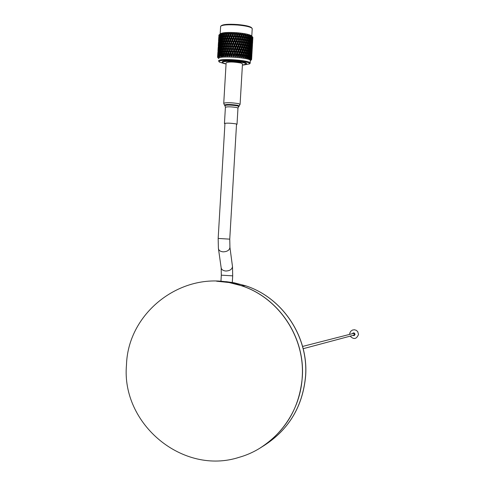 <?xml version="1.0" encoding="UTF-8"?>
<svg xmlns="http://www.w3.org/2000/svg" width="485" height="485" viewBox="0 0 485 485"><rect width="100%" height="100%" fill="white"/><g stroke="black" fill="none" stroke-linecap="round" stroke-linejoin="round"><path stroke-width="0.73" d="M218.905 281.318L226.622 281.718L234.279 282.816L245.537 285.756L241.36 285.671L229.108 282.537L216.571 281.209L229.108 282.537L241.36 285.671C278.663 297.59 305.204 337.105 302.313 377.045C299.584 407.976 285.435 431.686 259.863 448.182C285.435 431.686 299.584 407.976 302.313 377.045C305.204 337.105 278.663 297.59 241.36 285.671L241.251 285.671C278.566 297.59 305.12 337.123 302.228 377.075C300.415 414.038 273.964 447.522 239.287 457.27C183.039 475.682 121.032 424.126 126.482 364.914C128.088 308.818 188.568 266.374 241.251 285.671M224.925 123.766L224.446 123.523C226.246 122.929 230.029 123.038 235.795 123.839L237.019 124.269L236.516 124.524M223.749 103.159L226.125 62.807C228.483 61.674 233.418 61.747 240.918 63.032L242.482 63.917M242.409 65.135L246.465 64.008C245.61 62.989 241.869 62.183 235.231 61.583C227.035 61.092 222.67 61.419 222.148 62.565L226.052 64.026M246.489 63.614L246.501 63.414C245.646 62.389 241.9 61.583 235.267 60.983C227.065 60.492 222.706 60.819 222.178 61.971L222.16 62.341M243.367 65.063L249.526 63.881C252.03 61.207 219.626 58.673 219.123 61.516L219.384 62.11L225.107 63.82M219.135 61.825L218.559 60.874C218.923 58.097 250.151 60.225 250.193 63.026L249.854 63.608M221.063 25.917L221.275 25.735C223.064 24.347 228.514 23.947 237.626 24.535C244.876 25.202 249.454 26.196 251.363 27.518L251.594 27.772M252.212 28.882L251.909 28.13C249.933 26.76 245.174 25.729 237.638 25.038C228.162 24.426 222.5 24.844 220.645 26.281L220.154 33.956M218.699 58.576L218.711 58.315C219.075 55.502 250.302 57.636 250.345 60.467L250.333 60.734M251.709 36.048L251.472 35.781C249.508 34.447 244.749 33.435 237.183 32.744C227.683 32.137 222.015 32.531 220.19 33.926L219.838 34.229M237.201 33.732L237.171 34.247L237.201 33.732M238.147 33.811L238.899 35.266L238.099 36.89L237.486 35.138L238.147 33.811L237.989 33.307L237.42 33.75M239.129 33.908L239.554 33.95L239.311 34.441L238.468 33.35L238.408 33.835M240.263 34.023L240.996 35.496L240.208 37.102L239.62 35.338L240.263 34.023L240.039 33.514L239.554 33.95M241.221 34.138L241.627 34.186L241.397 34.671L240.505 33.562L240.518 34.053M242.312 34.277L243.003 35.757L242.251 37.357L241.688 35.581L242.312 34.277L242.021 33.75L241.627 34.186M243.221 34.405L243.609 34.459L243.385 34.944L242.464 33.811L242.555 34.308M244.252 34.562L244.895 36.054L244.185 37.642L243.658 35.854L244.252 34.562L243.9 34.023L243.609 34.459M245.107 34.702L245.465 34.768L245.252 35.241L245.107 34.702L244.319 34.096L244.482 34.599M246.059 34.878L246.641 36.375L245.986 37.951L245.507 36.163L246.059 34.878L245.652 34.326L245.465 34.768M246.835 35.029L246.974 35.575L246.271 34.914M247.702 35.217L248.211 36.721L247.611 38.291L247.192 36.49L247.702 35.217L247.247 34.653L247.162 35.096M248.393 35.375L248.508 35.92L247.89 35.259M249.151 35.575L249.581 37.084L249.054 38.648L248.696 36.842L249.151 35.575L248.66 34.999L248.684 35.447M249.745 35.744L249.842 36.284L249.314 35.617M250.387 35.945L250.727 37.454L250.272 39.012L249.993 37.212L250.387 35.945L249.866 35.356L249.993 35.817M250.878 36.114L250.945 36.66L250.521 35.987M251.388 36.32L251.636 37.836L251.26 39.388L251.078 36.193M251.77 36.496L251.812 37.042L251.497 36.369M252.145 36.696L252 39.764L252.145 36.696L251.588 36.09L251.915 36.569M252.406 36.872L252.424 37.418L252.218 36.745M252.643 37.072L252.485 40.128L252.643 37.072L252.085 36.448L252.503 36.945M252.782 37.242L252.776 37.781L252.685 37.127M252.873 37.436L252.697 40.485L252.873 37.436M252.824 38.169L252.861 37.563M217.619 57.06L217.741 54.987L217.619 57.06M217.595 57.297L217.904 57.751M250.327 60.77L251.006 60.207M229.035 34.781L229.654 33.404L230.369 34.787L229.599 36.472L228.944 34.89L228.653 35.647L229.205 37.333L228.453 39.024L227.908 37.345L228.617 35.654M236.874 39.352L236.256 37.612L237.068 35.975L237.68 37.721L236.777 40.303L242.179 57.303L243.185 54.653L243.694 56.43L243.525 56.812L242.585 56.672M236.571 44.456L235.959 42.71L236.771 41.08L237.383 42.825L236.474 45.408L240.275 57.048L241.245 54.381L241.803 56.151L241.621 56.539L240.621 56.405M236.268 49.555L235.655 47.815L236.468 46.184L237.08 47.93L236.177 50.507L238.274 56.824L239.208 54.138L239.79 55.896L239.602 56.29L238.559 56.175M235.971 54.659L235.352 52.92L236.165 51.289L236.777 53.035L235.971 54.659L236.219 56.636L237.092 53.932L237.698 55.678L237.504 56.072L236.431 55.975M248.793 57.509L249.272 55.951L249.417 58.121L248.35 57.485M248.405 58.048L247.817 58.394L248.253 57.776L247.495 57.169L248.047 55.605L248.278 58.527L248.866 57.945M249.508 55.151L249.951 53.593L250.163 55.387L249.751 56.945L249.508 55.151L249.102 55.126M249.005 55.448L249.272 55.951M249.751 56.945L249.478 57.357M250.163 52.792L250.563 51.234L250.363 54.587L250.163 52.792L249.799 52.762M249.696 53.138L249.951 53.593M250.363 54.587L250.114 54.95M250.757 50.434L251.115 48.882L250.915 52.228L250.757 50.434L250.436 50.41M250.327 50.828L250.563 51.234M250.915 52.228L250.69 52.544M251.285 48.088L251.6 46.53L251.406 49.882L251.012 48.063M250.903 48.524L251.115 48.882M251.751 45.735L252.024 44.183L251.83 47.53L251.527 45.711M251.418 46.227L251.6 46.53M252.151 43.389L252.188 45.178L251.97 43.371M252.485 41.049L252.473 42.838L252.352 41.031M246.907 57.333L247.035 58.2L247.586 57.606M247.495 57.169L246.974 57.151M249.132 55.035L248.641 56.593L248.32 54.805L248.841 53.235L249.132 55.035M248.32 54.805L247.841 54.781M248.326 57.109L248.641 56.593M247.756 55.011L248.047 55.605M249.83 52.671L249.375 54.235L249.096 52.435L249.575 50.877L249.83 52.671M248.556 52.689L248.841 53.235M249.096 52.435L248.647 52.41M249.078 54.696L249.375 54.235M250.46 50.313L250.048 51.871L249.805 50.076L250.248 48.524L250.46 50.313M249.302 50.373L249.575 50.877M249.805 50.076L249.405 50.052M249.775 52.283L250.048 51.871M251.036 47.966L250.666 49.519L250.46 47.724L250.86 46.166L251.036 47.966M249.993 48.07L250.248 48.524M250.46 47.724L250.102 47.694M250.412 49.882L250.666 49.519M251.545 45.614L251.218 47.166L251.054 45.372L251.412 43.82L251.545 45.614M250.63 45.76L250.86 46.166M251.054 45.372L250.739 45.341M250.994 47.481L251.218 47.166M251.988 43.268L251.703 44.82L251.588 43.026L251.903 41.474L251.988 43.268M251.206 43.462L251.412 43.82M252.37 40.922L252.127 42.474L252.054 40.679L252.321 39.127L252.37 40.922M251.715 41.17L251.903 41.474M247.01 57.054L246.865 57.436L245.992 56.842L246.61 55.272L247.01 57.054M245.368 56.909L245.586 57.879L246.095 57.272M245.992 56.842L245.398 56.83M247.871 54.69L247.308 56.254L246.92 54.465L247.508 52.889L247.871 54.69M246.92 54.465L246.362 54.447M246.968 56.866L247.308 56.254M246.307 54.581L246.61 55.272M248.678 52.319L248.15 53.883L247.799 52.089L248.35 50.525L248.678 52.319M247.799 52.089L247.277 52.071M247.823 54.447L248.15 53.883M247.204 52.253L247.508 52.889M249.429 49.955L248.938 51.519L248.623 49.725L249.138 48.16L249.429 49.955M248.053 49.931L248.35 50.525M248.623 49.725L248.138 49.7M248.629 52.028L248.938 51.519M250.127 47.603L249.672 49.161L249.393 47.366L249.872 45.802L250.127 47.603M248.853 47.615L249.138 48.16M249.393 47.366L248.95 47.336M249.381 49.622L249.672 49.161M250.763 45.244L250.351 46.802L250.108 45.002L250.545 43.45L250.763 45.244M249.605 45.299L249.872 45.802M250.108 45.002L249.702 44.978M250.072 47.215L250.351 46.802M251.333 42.898L250.963 44.45L250.763 42.656L251.163 41.104L251.333 42.898M250.296 42.995L250.545 43.45M250.763 42.656L250.399 42.625M250.715 44.814L250.963 44.45M251.842 40.558L251.515 42.104L251.357 40.31L251.715 38.758L251.842 40.558M250.927 40.698L251.163 41.104M251.357 40.31L251.036 40.279M251.291 42.419L251.515 42.104M251.503 38.4L251.715 38.758M245.44 56.733L245.283 57.115L244.422 56.963L244.301 56.527L244.98 54.95L245.44 56.733M244.301 56.527L243.676 56.533L243.955 57.582L244.422 56.963M246.398 54.35L245.768 55.927L245.319 54.138L245.968 52.562L246.398 54.35M245.319 54.138L244.695 54.138M245.422 56.654L245.768 55.927M244.689 54.156L244.98 54.95M247.308 51.974L246.713 53.544L246.295 51.756L246.913 50.179L247.308 51.974M246.295 51.756L245.701 51.743M246.368 54.217L246.713 53.544M245.671 51.822L245.968 52.562M248.168 49.603L247.605 51.167L247.223 49.379L247.805 47.815L248.168 49.603M247.223 49.379L246.659 49.361M247.271 51.786L247.605 51.167M246.61 49.488L246.913 50.179M248.981 47.245L248.453 48.803L248.096 47.009L248.647 45.444L248.981 47.245M247.508 47.172L247.805 47.815M248.096 47.009L247.574 46.99M248.126 49.367L248.453 48.803M249.733 44.881L249.241 46.445L248.92 44.644L249.442 43.08L249.733 44.881M248.356 44.85L248.647 45.444M248.92 44.644L248.435 44.62M248.926 46.954L249.241 46.445M250.424 42.528L249.975 44.086L249.696 42.286L250.169 40.734L250.424 42.528M249.157 42.534L249.442 43.08M249.696 42.286L249.248 42.262M249.678 44.547L249.975 44.086M251.06 40.182L250.648 41.734L250.405 39.934L250.848 38.382L251.06 40.182M249.902 40.231L250.169 40.734M250.405 39.934L249.999 39.909M250.375 42.146L250.648 41.734M250.593 37.927L250.848 38.382M251.06 37.581L250.696 37.557M251.012 39.752L251.26 39.388M242.458 56.242L241.876 56.254L242.179 57.303M244.737 54.035L244.052 55.617L243.549 53.835L244.252 52.247L244.737 54.035M243.549 53.835L242.943 53.847L243.185 54.653M243.694 56.43L244.052 55.617M245.737 51.646L245.083 53.223L244.604 51.44L245.283 49.858L245.737 51.646M244.604 51.44L243.979 51.44L244.252 52.247M244.731 54.011L245.083 53.223M246.701 49.264L246.071 50.834L245.622 49.052L246.271 47.475L246.701 49.264M245.622 49.052L244.998 49.046M245.719 51.562L246.071 50.834M244.986 49.064L245.283 49.858M247.611 46.893L247.01 48.464L246.592 46.669L247.211 45.099L247.611 46.893M246.592 46.669L245.998 46.657M246.665 49.13L247.01 48.464M245.968 46.736L246.271 47.475M248.472 44.523L247.908 46.093L247.52 44.293L248.108 42.728L248.472 44.523M246.907 44.408L247.211 45.099M247.52 44.293L246.962 44.274M247.568 46.706L247.908 46.093M249.278 42.165L248.75 43.723L248.399 41.928L248.95 40.364L249.278 42.165M247.805 42.086L248.108 42.728M248.399 41.928L247.871 41.904M248.423 44.287L248.75 43.723M250.03 39.812L249.539 41.364L249.223 39.57L249.739 38.006L250.03 39.812M248.653 39.77L248.95 40.364M249.223 39.57L248.738 39.546M249.229 41.88L249.539 41.364M249.454 37.46L249.739 38.006M249.993 37.212L249.545 37.181M249.981 39.473L250.272 39.012M240.481 55.981L239.948 56.005L240.275 57.048M242.912 53.738L242.185 55.332L241.633 53.562L242.379 51.962L242.943 53.847L243.282 52.926L242.761 51.143L243.482 49.555L243.997 51.337L243.282 52.926M241.633 53.562L241.075 53.58L241.245 54.381M241.803 56.151L242.185 55.332M242.761 51.143L242.173 51.161L242.87 53.593M241.936 48.458L242.682 46.869L243.215 48.639L242.482 50.234L241.936 48.458L241.372 48.482L242.379 51.962M245.04 48.943L244.355 50.525L243.852 48.742L244.549 47.16L245.04 48.943M243.852 48.742L243.246 48.749L243.482 49.555M243.997 51.337L244.355 50.525M246.04 46.56L245.38 48.136L244.907 46.348L245.58 44.765L246.04 46.56M244.907 46.348L244.282 46.354L244.549 47.16M245.034 48.918L245.38 48.136M246.998 44.177L246.368 45.754L245.919 43.959L246.568 42.383L246.998 44.177M245.919 43.959L245.295 43.953M246.022 46.481L246.368 45.754M245.289 43.971L245.58 44.765M247.908 41.807L247.314 43.371L246.895 41.583L247.514 40.012L247.908 41.807M246.265 41.643L246.568 42.383M246.895 41.583L246.301 41.571M246.968 44.044L247.314 43.371M248.769 39.443L248.205 41.007L247.823 39.212L248.405 37.642L248.769 39.443M247.211 39.321L247.514 40.012M247.823 39.212L247.259 39.194M247.871 41.625L248.205 41.007M248.108 36.999L248.405 37.642M248.696 36.842L248.174 36.824M248.726 39.212L249.054 38.648M238.414 55.751L237.941 55.793L238.274 56.824M240.96 53.471L240.19 55.078L239.608 53.314L240.39 51.701L241.075 53.58L241.348 52.653L240.784 50.877L241.548 49.276L242.1 51.052L241.348 52.653M239.608 53.314L239.105 53.35L239.208 54.138M239.79 55.896L240.19 55.078M240.784 50.877L240.251 50.907L240.39 51.701M242.1 51.052L242.482 50.234M241.087 45.784L241.851 44.177L242.403 45.954L241.651 47.554L241.087 45.784L240.548 45.814L241.548 49.276M244.294 46.245L243.585 47.833L243.058 46.051L243.785 44.456L244.282 46.354L244.652 45.432L244.149 43.644L244.852 42.062L245.337 43.85L244.652 45.432M243.058 46.051L242.476 46.069L243.155 48.445M243.215 48.639L243.585 47.833M242.239 43.359L242.985 41.765L243.518 43.547L242.785 45.141L242.239 43.359L241.675 43.383L242.682 46.869M244.149 43.644L243.543 43.656L243.785 44.456M246.344 41.468L245.683 43.044L245.204 41.255L245.883 39.679L246.344 41.468M245.204 41.255L244.579 41.255L244.852 42.062M245.331 43.832L245.683 43.044M247.302 39.097L246.671 40.661L246.222 38.873L246.871 37.297L247.302 39.097M245.586 38.885L245.883 39.679M246.222 38.873L245.598 38.867M246.319 41.389L246.671 40.661M246.568 36.557L246.871 37.297M247.192 36.49L246.598 36.484M247.271 38.964L247.611 38.291M236.28 55.557L235.874 55.611L236.219 56.636M238.905 53.235L238.105 54.853L237.504 53.095L238.305 51.477L239.105 53.35L239.305 52.41L238.717 50.646L239.505 49.033L240.093 50.798L239.305 52.41M237.504 53.095L237.062 53.15L237.092 53.932M237.698 55.678L238.105 54.853M238.717 50.646L238.238 50.689L238.305 51.477M241.263 48.373L240.493 49.973L239.911 48.209L240.687 46.602L241.372 48.482L241.651 47.554M239.911 48.209L239.402 48.245L239.505 49.033M240.093 50.798L240.493 49.973M240.208 43.104L240.99 41.498L241.56 43.268L240.79 44.875L240.208 43.104L239.705 43.147L240.687 46.602M242.403 45.954L242.785 45.141M241.385 40.679L242.148 39.085L242.706 40.855L241.954 42.45L241.385 40.679L240.851 40.716L241.851 44.177M244.598 41.146L243.888 42.735L243.361 40.952L244.082 39.364L244.579 41.255L244.955 40.34L244.452 38.557L245.155 36.969L245.64 38.764L244.955 40.34M243.361 40.952L242.773 40.97L243.44 43.292M243.518 43.547L243.888 42.735M242.536 38.266L243.282 36.672L243.816 38.454L243.082 40.043L242.536 38.266L241.979 38.291L242.985 41.765M244.452 38.557L243.846 38.564L244.082 39.364M245.507 36.163L244.883 36.163L245.155 36.969M245.634 38.739L245.986 37.951M235.552 55.496L235.352 55.896L234.273 55.817L234.94 53.762L235.874 55.611L235.407 56.575L235.868 56.145M234.122 55.399L233.788 55.466L234.134 56.484L234.273 55.817M233.194 52.786L234.006 51.137L234.625 52.871L233.806 54.514L232.897 52.859L234.134 56.484M235.352 52.92L234.982 52.986L235.874 55.611L237.062 53.15L236.583 50.452L237.395 48.821L237.996 50.573L237.195 52.198M234.425 50.294L235.237 48.652L235.856 50.392L235.037 52.034L234.425 50.294L234.085 50.361L234.94 53.762M236.583 50.452L236.177 50.507L236.165 51.289M236.777 53.035L238.238 50.689L238.408 49.749L237.808 47.991L238.608 46.378L239.202 48.13L238.408 49.749M237.808 47.991L237.359 48.045L237.395 48.821M237.996 50.573L239.402 48.245L239.608 47.306L239.014 45.548L239.808 43.935L240.396 45.699L239.608 47.306M239.014 45.548L238.541 45.596L238.608 46.378M239.202 48.13L240.79 44.875M239.317 40.443L240.111 38.83L240.693 40.594L239.911 42.201L239.317 40.443L238.838 40.491L239.808 43.935M240.396 45.699L241.954 42.45M240.512 38.012L241.294 36.399L241.863 38.176L241.093 39.776L240.512 38.012L240.008 38.048L240.99 41.498M241.56 43.268L243.082 40.043M241.688 35.581L241.154 35.617L242.148 39.085M242.706 40.855L244.185 37.642M243.658 35.854L243.076 35.872L243.725 38.145M242.464 33.811L243.282 36.672M243.816 38.454L245.252 35.241M233.394 55.357L233.194 55.757L232.121 55.702L231.969 55.284L232.782 53.629L233.394 55.357L233.788 55.466L233.806 54.514M231.969 55.284L232.121 55.702M231.06 52.695L231.86 51.028L232.467 52.75L231.66 54.405L230.842 52.78L232.06 56.375M232.273 50.179L233.079 48.524L233.691 50.252L232.879 51.901L232.018 50.258L232.782 53.629M234.625 52.871L234.982 52.986L235.037 52.034M233.497 47.682L234.31 46.033L234.922 47.766L234.109 49.409L233.2 47.754L234.006 51.137M235.655 47.815L235.28 47.882L236.177 50.507L233.734 55.999M234.728 45.19L235.54 43.547L236.153 45.293L235.34 46.93L234.728 45.19L234.388 45.263L235.237 48.652M235.856 50.392L236.177 50.507L237.359 48.045L236.886 45.347L237.692 43.723L238.299 45.475L237.492 47.1M236.886 45.347L236.474 45.408L236.468 46.184M237.08 47.93L238.541 45.596L238.711 44.644L238.105 42.892L238.911 41.267L239.505 43.032L238.711 44.644M238.105 42.892L237.662 42.941L237.692 43.723M238.299 45.475L239.911 42.201M238.408 37.788L239.208 36.169L239.808 37.933L239.008 39.546L238.408 37.788L237.965 37.842L238.911 41.267M239.505 43.032L241.093 39.776M239.62 35.338L239.141 35.387L240.111 38.83M240.693 40.594L242.251 37.357M240.505 33.562L241.294 36.399M241.863 38.176L243.385 34.944M231.254 55.254L231.054 55.66L230.005 55.623L230.654 53.544L231.254 55.254L231.715 55.363L231.66 54.405M229.866 55.211L230.005 55.623M228.987 52.647L229.763 50.967L230.351 52.671L229.563 54.344L228.853 52.738L229.532 55.83L230.023 56.302M230.163 50.107L230.957 48.439L231.551 50.149L230.757 51.816L229.993 50.197L230.842 52.78L230.654 53.544M232.467 52.75L232.897 52.859L232.879 51.901M231.363 47.591L232.163 45.929L232.77 47.645L231.963 49.3L231.145 47.675L232.018 50.258L231.86 51.028M233.691 50.252L234.085 50.361L234.109 49.409M232.576 45.081L233.382 43.42L233.994 45.147L233.182 46.796L232.315 45.16L233.079 48.524M234.922 47.766L235.28 47.882L235.34 46.93M233.794 42.577L234.607 40.928L235.225 42.662L234.413 44.305L233.497 42.656L234.31 46.033M235.959 42.71L235.583 42.777L236.474 45.408L231.606 55.896M235.025 40.085L235.843 38.448L236.456 40.188L235.643 41.819L235.025 40.085L234.691 40.158L235.54 43.547M236.153 45.293L236.474 45.408L237.662 42.941L237.183 40.243L237.996 38.618L238.602 40.37L237.795 41.989M237.183 40.243L236.777 40.303L236.771 41.08M237.383 42.825L239.008 39.546M237.486 35.138L237.074 35.199L237.996 38.618M238.602 40.37L240.208 37.102M238.468 33.35L239.208 36.169M239.808 37.933L241.397 34.671M229.162 55.199L228.975 55.605L227.968 55.593L228.593 53.508L229.162 55.199L229.69 55.302L229.563 54.344M227.835 55.187L227.968 55.593M227.004 52.641L227.75 50.949L228.302 52.641L227.55 54.32L226.962 52.744L227.544 55.811L228.059 56.278M228.132 50.082L228.896 48.397L229.466 50.094L228.696 51.78L228.047 50.185L228.853 52.738L228.593 53.508M230.351 52.671L230.842 52.78L230.757 51.816M229.29 47.542L230.066 45.869L230.648 47.566L229.866 49.24L229.156 47.639L229.993 50.197L229.763 50.967M231.551 50.149L232.018 50.258L231.963 49.3M230.466 45.008L231.254 43.335L231.854 45.05L231.054 46.712L230.29 45.105L231.145 47.675L230.957 48.439M232.77 47.645L233.2 47.754L233.182 46.796M231.66 42.486L232.46 40.819L233.067 42.541L232.266 44.202L231.448 42.571L232.315 45.16L232.163 45.929M233.994 45.147L234.388 45.263L234.413 44.305M232.873 39.97L233.685 38.321L234.297 40.043L233.485 41.692L232.618 40.055L233.382 43.42M235.225 42.662L235.583 42.777L235.643 41.819M234.097 37.472L234.91 35.823L235.528 37.557L234.71 39.2L233.8 37.551L234.607 40.928M236.256 37.612L235.886 37.678L236.777 40.303L229.532 55.83M235.328 34.981L235.989 33.641L236.759 35.078L235.94 36.721L235.328 34.981L234.989 35.053L235.843 38.448M236.456 40.188L236.777 40.303L238.099 36.89M236.989 33.714L236.389 33.18L237.068 35.975M237.68 37.721L237.965 37.842L239.311 34.441M227.168 55.187L226.986 55.593L226.034 55.611L226.634 53.508L227.168 55.187L227.744 55.278L227.55 54.32M225.913 55.199L226.034 55.611M225.367 53.405L225.913 55.302L225.664 55.836L226.198 56.29M226.21 50.107L226.931 48.409L227.471 50.088L226.731 51.78L226.21 50.107L226.962 52.744L226.634 53.508M228.302 52.641L228.853 52.738L228.696 51.78M227.307 47.542L228.047 45.851L228.605 47.536L227.853 49.221L227.265 47.645L228.047 50.185L227.75 50.949M229.466 50.094L229.993 50.197L229.866 49.24M228.435 44.99L229.193 43.298L229.769 44.996L228.993 46.675L228.344 45.087L229.156 47.639L228.896 48.397M230.648 47.566L231.145 47.675L231.054 46.712M229.587 42.438L230.363 40.758L230.951 42.462L230.163 44.141L229.453 42.534L230.29 45.105L230.066 45.869M231.854 45.05L232.315 45.16L232.266 44.202M230.769 39.903L231.557 38.236L232.151 39.946L231.357 41.607L230.593 40L231.448 42.571L231.254 43.335M233.067 42.541L233.497 42.656L233.485 41.692M231.963 37.381L232.764 35.72L233.37 37.436L232.564 39.097L231.745 37.472L232.618 40.055L232.46 40.819M234.297 40.043L234.691 40.158L234.71 39.2M233.176 34.865L234.097 33.532L234.594 34.938L233.782 36.587L232.921 34.956L233.685 38.321M235.528 37.557L235.886 37.678L235.94 36.721M234.825 33.568L234.303 33.053L234.91 35.823M225.295 55.217L225.125 55.63L224.246 55.666L224.131 55.266L224.804 53.556L225.295 55.217L225.913 55.302L225.155 52.683L225.846 50.973L226.362 52.653L225.652 54.35M224.179 55.442L223.931 55.902L224.476 56.351L224.246 55.666M225.185 52.804L224.804 53.556M226.362 52.653L226.962 52.744L226.731 51.78M225.652 48.251L226.21 50.21L225.846 50.973M227.471 50.088L228.047 50.185L227.853 49.221M226.513 45.008L227.235 43.31L227.768 44.99L227.035 46.681L226.513 45.008L227.265 47.645L226.931 48.409M228.605 47.536L229.156 47.639L228.993 46.675M227.61 42.438L228.35 40.746L228.908 42.431L228.15 44.123L227.562 42.547L228.344 45.087L228.047 45.851M229.769 44.996L230.29 45.105L230.163 44.141M228.732 39.885L229.496 38.2L230.066 39.891L229.296 41.571L228.647 39.988L229.453 42.534L229.193 43.298M230.951 42.462L231.448 42.571L231.357 41.607M229.89 37.339L230.666 35.66L231.254 37.363L230.466 39.036L229.757 37.442L230.593 40L230.363 40.758M232.151 39.946L232.618 40.055L232.564 39.097M231.066 34.799L231.969 33.447L232.454 34.841L231.66 36.508L230.89 34.896L231.745 37.472L231.557 38.236M233.37 37.436L233.8 37.551L233.782 36.587M232.685 33.471L233.109 33.483L232.867 33.986L232.248 32.968L232.764 35.72M223.567 55.296L222.621 55.769L223.136 53.647L223.567 55.296L224.161 55.363M222.591 55.648L222.366 56.011L222.918 56.448L222.621 55.769M224.561 52.707L223.9 54.417L223.452 52.768L224.094 51.046L224.561 52.707L225.179 52.786M224.161 55.193L223.9 54.417M223.512 52.998L223.136 53.647M225.592 50.125L224.907 51.828L224.434 50.173L225.101 48.458L225.592 50.125L226.21 50.21L225.452 47.585L226.149 45.881L226.665 47.548L225.949 49.252M225.161 52.665L224.907 51.828M224.482 50.349L224.094 51.046M225.489 47.706L225.101 48.458M226.665 47.548L227.265 47.645L227.035 46.681M225.943 43.123L226.513 45.117L226.149 45.881M227.768 44.99L228.344 45.087L228.15 44.123M226.81 39.909L227.532 38.212L228.071 39.885L227.338 41.583L226.81 39.909L227.562 42.547L227.235 43.31M228.908 42.431L229.453 42.534L229.296 41.571M227.908 37.345L228.647 39.988L228.35 40.746M230.066 39.891L230.593 40L230.466 39.036M228.587 33.41L228.981 33.41L228.75 33.92L228.344 32.938L229.757 37.442L229.496 38.2M231.254 37.363L231.745 37.472L231.66 36.508M230.593 33.416L231.005 33.423L230.769 33.932L230.248 32.925L230.89 34.896L230.666 35.66M222.021 55.411L221.19 55.908L221.651 53.78L222.021 55.411L222.548 55.466M221.548 56.587L221.19 55.908L221.548 56.587M222.918 52.804L222.318 54.532L221.942 52.895L222.518 51.167L222.918 52.804L223.482 52.865M222.585 55.193L222.318 54.532M222.015 53.229L221.651 53.78M223.87 50.204L223.233 51.925L222.821 50.282L223.433 48.555L223.87 50.204L224.464 50.276M223.5 52.647L223.233 51.925M222.894 50.561L222.518 51.167M224.858 47.609L224.197 49.324L223.755 47.675L224.397 45.96L224.858 47.609L225.483 47.694M224.458 50.1L224.197 49.324M223.815 47.906L223.433 48.555M225.895 45.026L225.204 46.736L224.731 45.081L225.404 43.365L225.895 45.026L226.513 45.117L225.755 42.486L226.453 40.782L226.962 42.45L226.252 44.153M225.458 47.572L225.204 46.736M224.785 45.257L224.397 45.96M225.792 42.613L225.404 43.365M226.962 42.45L227.562 42.547L227.338 41.583M226.222 37.975L226.81 40.019L226.453 40.782M228.071 39.885L228.647 39.988L228.453 39.024M227.113 34.811L227.701 33.423L228.368 34.787L227.635 36.484L227.113 34.811L227.865 37.454L227.532 38.212M229.205 37.333L229.757 37.442L229.599 36.472M220.681 55.575L219.978 56.09L220.384 53.956L220.681 55.575L221.13 55.611M221.475 52.95L220.942 54.684L220.633 53.065L221.142 51.325L221.475 52.95L221.96 52.992M221.19 55.242L220.942 54.684M220.711 53.489L220.384 53.956M222.318 50.325L221.754 52.059L221.409 50.434L221.954 48.694L222.318 50.325L222.845 50.379M222.015 52.671L221.754 52.059M221.487 50.81L221.142 51.325M223.221 47.718L222.621 49.44L222.239 47.809L222.815 46.081L223.221 47.718L223.779 47.779M222.882 50.107L222.621 49.44M222.318 48.142L221.954 48.694M224.167 45.111L223.536 46.833L223.124 45.196L223.737 43.468L224.167 45.111L224.761 45.184M223.797 47.554L223.536 46.833M223.191 45.475L222.815 46.081M225.161 42.516L224.5 44.232L224.052 42.583L224.694 40.861L225.161 42.516L225.78 42.601M224.761 45.008L224.5 44.232M224.118 42.813L223.737 43.468M226.192 39.928L225.507 41.637L225.034 39.982L225.701 38.273L226.192 39.928L226.81 40.019L226.052 37.393L226.75 35.684L227.265 37.357L226.55 39.061M225.761 42.474L225.507 41.637M225.082 40.164L224.694 40.861M226.089 37.521L225.701 38.273M227.265 37.357L227.865 37.454L227.635 36.484M226.701 33.453L227.065 33.441L226.853 33.956L226.556 32.992L227.113 34.926L226.75 35.684M219.559 55.769L218.996 56.308L219.341 54.168L219.559 55.769L219.929 55.793M220.238 53.132L219.784 54.878L219.553 53.271L219.984 51.519L220.238 53.132L220.651 53.162M220.008 55.326L219.784 54.878M219.626 53.793L219.341 54.168M220.978 50.495L220.481 52.234L220.214 50.622L220.681 48.876L220.978 50.495L221.427 50.525M220.723 52.744L220.481 52.234M220.287 51.095L219.984 51.519M221.772 47.863L221.239 49.597L220.93 47.985L221.439 46.245L221.772 47.863L222.263 47.906M221.493 50.155L221.239 49.597M221.008 48.409L220.681 48.876M222.621 45.244L222.051 46.978L221.706 45.354L222.251 43.608L222.621 45.244L223.148 45.293M222.312 47.585L222.051 46.978M221.784 45.729L221.439 46.245M223.518 42.625L222.918 44.353L222.542 42.722L223.118 40.989L223.518 42.625L224.082 42.686M223.185 45.02L222.918 44.353M222.615 43.056L222.251 43.608M224.47 40.019L223.834 41.74L223.421 40.103L224.034 38.376L224.47 40.019L225.064 40.091M224.1 42.462L223.834 41.74M223.494 40.388L223.118 40.989M225.458 37.424L224.797 39.139L224.355 37.497L224.998 35.769L225.458 37.424L226.083 37.509M225.058 39.916L224.797 39.139M224.416 37.727L224.034 38.376M226.495 34.835L225.804 36.545L225.331 34.89L225.877 33.489L226.495 34.835L227.113 34.926L226.853 33.956M226.058 37.381L225.804 36.545M225.386 35.072L224.998 35.769M218.68 56.005L218.268 56.557L218.547 54.417L218.965 56.011M219.238 53.35L218.862 55.102L219.062 51.749L219.238 53.35L219.566 53.368M219.056 55.454L218.862 55.102M219.857 50.695L219.444 52.453L219.638 49.094L219.857 50.695L220.226 50.719M219.65 52.853L219.444 52.453M219.317 51.416L219.062 51.749M220.542 48.051L220.081 49.797L219.85 48.197L220.281 46.445L220.542 48.051L220.948 48.082M220.311 50.252L220.081 49.797M219.923 48.718L219.638 49.094M221.275 45.414L220.784 47.16L220.511 45.548L220.978 43.795L221.275 45.414L221.73 45.451M221.021 47.663L220.784 47.16M220.59 46.02L220.281 46.445M222.069 42.777L221.542 44.523L221.233 42.898L221.736 41.158L222.069 42.777L222.56 42.819M221.79 45.081L221.542 44.523M221.312 43.329L220.978 43.795M222.918 40.152L222.354 41.886L222.009 40.267L222.554 38.527L222.918 40.152L223.446 40.206M222.615 42.498L222.354 41.886M222.088 40.649L221.736 41.158M223.821 37.539L223.221 39.267L222.839 37.636L223.415 35.902L223.821 37.539L224.385 37.6M223.482 39.934L223.221 39.267M222.918 37.969L222.554 38.527M224.767 34.926L224.137 36.654L223.724 35.011L224.222 33.604L224.767 34.926L225.361 34.999M224.397 37.375L224.137 36.654M223.791 35.296L223.415 35.902M218.062 56.266L218.014 54.69L218.25 56.272M218.486 53.599L218.201 55.363L218.395 52.016L218.723 53.611M218.984 50.937L218.65 52.695L218.844 49.343L219.262 50.943M219.541 48.276L219.165 50.034L219.359 46.681L219.863 48.294M219.353 50.379L219.165 50.034M220.16 45.62L219.741 47.378L219.941 44.02L220.16 45.62L220.523 45.645M219.947 47.779L219.741 47.378M219.614 46.354L219.359 46.681M220.839 42.971L220.384 44.723L220.148 43.123L220.578 41.364L220.839 42.971L221.251 43.001M220.608 45.178L220.384 44.723M220.22 43.644L219.941 44.02M221.578 40.328L221.081 42.074L220.808 40.467L221.281 38.721L221.578 40.328L222.027 40.364M221.324 42.583L221.081 42.074M220.887 40.946L220.578 41.364M222.373 37.697L221.839 39.437L221.53 37.824L222.039 36.072L222.373 37.697L222.864 37.739M222.088 39.994L221.839 39.437M221.609 38.254L221.281 38.721M223.221 35.066L222.651 36.805L222.306 35.181L222.748 33.762L223.221 35.066L223.749 35.12M222.912 37.418L222.651 36.805M222.385 35.563L222.039 36.072M217.995 53.883L217.795 55.648L217.989 52.307L218.135 53.883M218.359 51.204L218.111 52.974L218.311 49.628L218.547 51.21M218.79 48.536L218.499 50.301L218.693 46.954L219.02 48.542M219.281 45.869L218.947 47.633L219.147 44.281L219.559 45.881M219.838 43.201L219.462 44.966L219.663 41.607L219.838 43.201L220.166 43.22M219.65 45.317L219.462 44.966M220.457 40.546L220.038 42.304L220.238 38.952L220.457 40.546L220.827 40.57M220.251 42.704L220.038 42.304M219.917 41.28L219.663 41.607M221.136 37.897L220.681 39.649L220.451 38.048L220.881 36.29L221.136 37.897L221.548 37.927M220.905 40.103L220.681 39.649M220.523 38.57L220.238 38.952M221.875 35.247L221.378 36.999L221.112 35.387L221.487 33.962L221.875 35.247L222.33 35.284M221.621 37.503L221.378 36.999M221.19 35.866L220.881 36.29M217.868 52.604L217.668 55.969M218.001 51.501L217.844 53.277L218.092 51.501M218.298 48.821L218.092 50.592L218.292 47.251L218.438 48.821M218.656 46.148L218.408 47.918L218.608 44.565L218.844 46.148M219.087 43.468L218.796 45.238L218.99 41.886L219.323 43.474M219.578 40.795L219.244 42.565L219.444 39.212L219.863 40.807M220.135 38.133L219.76 39.897L219.96 36.539L220.135 38.133L220.463 38.151M219.947 40.243L219.76 39.897M220.754 35.466L220.342 37.23L220.463 34.199L220.754 35.466L221.124 35.49M220.548 37.63L220.342 37.23M220.214 36.205L219.96 36.539M218.165 47.56L217.965 50.919M218.298 46.451L218.141 48.227L218.389 46.451M218.596 43.759L218.389 45.541L218.589 42.195L218.735 43.765M218.953 41.08L218.711 42.856L218.905 39.509L219.141 41.086M219.384 38.406L219.093 40.176L219.293 36.824L219.62 38.412M219.881 35.726L219.541 37.497L219.681 34.471L220.16 35.738M218.462 42.504L218.256 45.863M218.596 41.395L218.438 43.171L218.686 41.395M218.893 38.709L218.686 40.485L218.887 37.139L219.032 38.709M219.256 36.017L219.008 37.794L219.159 34.774L219.444 36.023M218.759 37.46L218.559 40.825M218.893 36.339L218.735 38.121L218.984 36.339M251.6 59.206L251.63 58.43M251.369 59.685L250.963 60.158L251.569 59.637M251.879 54.162L251.927 53.392M251.66 58.309L251.86 54.969M251.618 59.097L251.703 57.327L251.618 59.097M251.26 59.328L250.933 59.849L251.551 59.316M252.182 49.13L252.224 48.355M251.957 53.265L252.151 49.919M251.915 54.059L252 52.283L251.915 54.059M251.733 56.418L251.776 54.641L251.733 56.418M251.491 58.776L251.485 57L251.491 58.776M250.89 58.952L250.642 59.528L251.266 58.988M252.479 44.086L252.521 43.317M252.255 48.227L252.449 44.875M252.212 49.021L252.297 47.239L252.212 49.021M252.036 51.374L252.079 49.591L252.036 51.374M251.788 53.726L251.788 51.944L251.788 53.726M251.472 56.084L251.23 57.642L251.157 55.854L251.43 54.296L251.472 56.084M251.097 58.436L250.721 58.643L250.69 58.206L251.006 56.654L251.097 58.436M250.26 58.57L250.096 59.194L250.721 58.643M250.824 56.345L251.006 56.654M218.899 35.205L218.85 35.763M252.618 41.395L252.727 39.806M252.552 43.183L252.655 41.401M252.37 43.735L252.552 42.122M252.6 42.195L252.455 43.747M252.054 46.075L252.291 44.402M252.376 44.541L252.188 46.093M251.673 48.427L251.964 46.693M252.085 46.893L251.854 48.445M251.224 50.767L251.576 48.991M251.727 49.246L251.527 52.58L251.454 50.798M250.715 53.12L251.121 51.283M251.303 51.592L251.103 54.938L250.987 53.144M250.139 55.478L250.454 55.502L250.606 53.586M250.818 53.944L250.618 57.297L250.454 55.502M249.502 57.83L249.866 57.86L250.03 55.896M225.295 33.526L225.101 34.041L224.961 33.544L226.168 33.01L225.877 33.489M223.7 33.653L223.518 34.174L223.403 33.683L224.573 33.125L224.222 33.604M222.3 33.823L222.142 34.35L222.045 33.865L223.161 33.277L222.748 33.762M221.118 34.035L220.978 34.568L220.905 34.083L221.96 33.471L221.487 33.962M220.172 34.289L220.063 34.823L220.463 34.199M219.475 34.574L219.39 35.108L219.681 34.471M250.26 56.302L250.351 58.467L249.866 57.86M251.03 58.812L250.46 59.4L250.963 59.079M250.351 58.467L249.817 59.067L250.357 58.74M249.417 58.121L248.932 58.727L249.502 58.394L249.308 58.861L249.914 58.297M246.865 57.436L246.489 58.073L247.083 57.715M245.283 57.115L244.967 57.763L245.562 57.394M243.525 56.812L243.276 57.466L243.864 57.091M241.621 56.539L241.445 57.2L242.015 56.806M239.602 56.29L239.505 56.957L240.045 56.557M237.504 56.072L237.48 56.751L237.983 56.333M235.352 55.896L235.407 56.575M233.194 55.757L233.321 56.436M231.054 55.66L231.254 56.345M228.975 55.605L229.241 56.29M226.986 55.593L227.319 56.278L227.544 55.811M225.125 55.63L225.507 56.308L225.664 55.836M223.409 55.708L223.846 56.381L223.931 55.902M221.881 55.836L222.36 56.496L222.366 56.011M220.554 55.993L221.069 56.654L221.002 56.163M219.456 56.193L219.996 56.842L219.863 56.351M218.602 56.43L219.153 57.066L218.953 56.575M218.001 56.696L218.559 57.321L218.292 56.83M219.044 34.884L218.984 35.423L219.372 34.635M220.905 34.083L221.184 33.647L220.578 34.168M222.045 33.865L222.221 33.423L221.633 33.932M223.403 33.683L223.47 33.241L222.918 33.738M224.961 33.544L224.925 33.095L224.416 33.586M226.556 32.992L226.095 33.477M227.701 33.423L227.92 32.944L227.065 33.441M228.344 32.938L227.932 33.423M229.654 33.404L229.799 32.925L228.981 33.41M230.248 32.925L229.902 33.41M231.709 33.441L231.781 32.956L231.005 33.423M232.248 32.968L231.969 33.447M233.837 33.52L233.825 33.028L233.109 33.483M234.303 33.053L234.097 33.532M235.989 33.641L235.91 33.144L235.261 33.592M236.389 33.18L236.256 33.659M220.245 35.169L220.063 34.823M221.208 35.023L220.978 34.568M222.391 34.908L222.142 34.35M223.779 34.841L223.518 34.174M225.361 34.823L225.101 34.041M228.368 34.787L228.944 34.89L228.75 33.92M230.369 34.787L230.89 34.896L230.769 33.932M232.454 34.841L232.921 34.956L232.867 33.986M234.594 34.938L234.989 35.053L235.013 34.096M236.759 35.078L237.074 35.199L237.171 34.247M238.899 35.266L240.039 33.514M240.996 35.496L242.021 33.75M243.003 35.757L243.9 34.023M244.895 36.054L245.555 34.556M246.623 36.302L246.974 35.575M250.393 57.606L250.618 57.297M248.168 36.539L248.508 35.92M249.526 36.799L249.842 36.284M250.672 37.072L250.945 36.66M251.588 37.351L251.812 37.042M229.799 32.925L227.901 37.363M231.781 32.956L227.562 42.547M233.825 33.028L227.265 47.645M235.91 33.144L226.962 52.744M237.989 33.307L227.319 56.278M245.277 39.6L237.48 56.751M244.955 44.741L239.505 56.957M244.64 49.87L241.445 57.2M244.319 55.011L243.276 57.466M303.173 348.703L353.626 335.22L354.547 334.353L353.644 333.365L353.165 333.486M352.759 335.45L354.238 335.614L355.068 334.383C354.505 332.649 353.583 332.425 352.304 333.704M261.924 446.891C288.26 430.753 302.84 407.018 305.659 375.699C308.508 336.396 282.361 297.499 245.537 285.756C282.288 297.493 308.442 336.408 305.592 375.742C302.761 407.103 288.181 430.832 261.858 446.934M224.955 123.263L218.165 238.432L229.751 239.153M218.159 238.444L218.402 248.314C218.632 250.351 220.202 251.527 223.106 251.848C227.15 251.703 229.429 250.242 229.945 247.453L229.86 246.804M218.499 249.017L221.112 267.484C221.342 269.521 222.894 270.697 225.761 271.018C229.757 270.885 232 269.417 232.503 266.629L232.412 265.956M221.196 268.144L221.312 275.171L232.691 275.844L232.303 282.464M224.452 123.445L225.404 107.27C227.204 106.603 230.993 106.694 236.759 107.543L237.971 108.1M225.41 107.179L224.913 105.657C226.319 104.802 230.484 104.869 237.414 105.857L238.668 106.554M224.81 105.536L224.434 105.106C225.937 104.184 230.417 104.257 237.868 105.318L239.214 106.076M224.325 104.978L223.737 103.281C226.083 102.39 231.012 102.505 238.523 103.626L240.093 104.36M236.541 124.021L229.751 239.135L229.945 247.453L232.503 266.629L232.691 275.844M221.312 275.171L220.942 281.355M237.019 124.269L237.977 108.016L240.099 104.251L242.488 63.777M246.465 64.008L246.501 63.414M249.52 63.899L250.145 63.347M251.363 27.518L251.909 28.13M251.472 35.781L252.376 36.793M218.693 58.612L218.311 58.182M251.782 36.133L252.23 28.579M252.715 40.061L252.867 37.515M251.576 59.376L251.673 57.703M251.818 55.199L251.97 52.653M252.121 50.155L252.267 47.609M252.418 45.105L252.564 42.565M250.345 60.467L250.193 63.026M244.646 36.617L244.495 37.06M244.337 41.734L244.185 42.177M244.016 46.869L243.87 47.306M243.7 52.004L243.555 52.435M353.644 333.365L302.585 346.442M349.685 334.377L349.855 332.922L350.813 331.207L352.419 330.073L354.365 329.751L356.251 330.309L357.718 331.631L358.518 334.438C356.584 339.173 353.795 339.742 350.146 336.147"/></g></svg>
